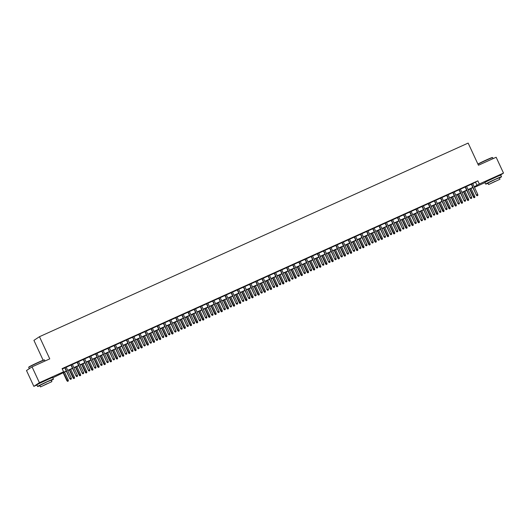 <?xml version="1.0" encoding="UTF-8"?>
<svg xmlns="http://www.w3.org/2000/svg" width="530" height="530" viewBox="0 0 530 530"><rect width="100%" height="100%" fill="white"/><g stroke="black" fill="none" stroke-linecap="round" stroke-linejoin="round"><path stroke-width="0.79" d="M40.002 383.144L49.323 378.817M488.084 180.756L497.412 176.43M43.149 360.248L33.92 340.366L39.465 336.702L468.156 143.08L478.444 165.247L496.153 157.251L503.5 173.078L500.055 175.357M484.976 182.598L474.469 187.348M66.382 371.199L52.814 377.797M36.895 384.992L33.847 386.363L39.399 382.7L63.573 371.782L61.328 373.266L66.296 371.02M39.399 382.7L32.052 366.866L26.5 370.53L33.847 386.363M66.164 367.085L64.766 367.721M72.325 364.302L70.921 364.938M78.48 361.526L77.082 362.156M84.641 358.744L83.243 359.373M90.802 355.961L89.398 356.591M96.964 353.179L95.559 353.808M103.118 350.396L101.72 351.026M109.279 347.614L107.882 348.243M115.441 344.831L114.036 345.461M121.595 342.049L120.197 342.685M127.757 339.266L126.359 339.902M133.918 336.484L132.513 337.12M140.072 333.701L138.674 334.337M146.234 330.919L144.836 331.555M152.395 328.136L150.99 328.772M158.556 325.36L157.152 325.99M164.711 322.578L163.313 323.207M170.872 319.795L169.474 320.425M177.033 317.013L175.629 317.642M183.188 314.23L181.79 314.86M189.349 311.448L187.951 312.077M195.51 308.665L194.106 309.295M201.665 305.883L200.267 306.519M207.826 303.1L206.428 303.736M213.987 300.318L212.583 300.954M220.149 297.535L218.744 298.171M226.303 294.753L224.906 295.389M232.465 291.977L231.067 292.606M238.626 289.195L237.221 289.824M244.781 286.412L243.383 287.041M250.942 283.63L249.544 284.259M257.103 280.847L255.698 281.476M263.258 278.065L261.86 278.694M269.419 275.282L268.021 275.911M275.58 272.5L274.176 273.135M281.741 269.717L280.337 270.353M287.896 266.935L286.498 267.57M294.057 264.152L292.659 264.788M300.219 261.369L298.814 262.005M306.373 258.587L304.975 259.223M312.534 255.811L311.136 256.44M318.696 253.029L317.291 253.658M324.85 250.246L323.452 250.875M331.011 247.464L329.614 248.093M337.173 244.681L335.775 245.31M343.334 241.899L341.93 242.528M349.489 239.116L348.091 239.752M355.65 236.334L354.252 236.97M361.811 233.551L360.407 234.187M367.966 230.769L366.568 231.405M374.127 227.986L372.729 228.622M380.288 225.204L378.884 225.84M386.443 222.428L385.045 223.057M392.604 219.645L391.206 220.275M398.765 216.863L397.367 217.492M404.927 214.08L403.522 214.71M411.081 211.298L409.683 211.927M417.242 208.515L415.845 209.145M423.404 205.733L421.999 206.362M429.558 202.95L428.16 203.586M435.72 200.168L434.322 200.804M441.881 197.385L440.476 198.021M448.035 194.603L446.638 195.239M454.197 191.82L452.799 192.456M460.358 189.038L458.96 189.674M466.519 186.262L465.115 186.891M472.74 183.612L477.855 180.836L62.103 368.615L63.573 371.782M62.282 369.006L64.826 367.853M66.223 367.224L70.987 365.071M72.385 364.441L77.148 362.288M78.546 361.659L83.303 359.506M84.707 358.876L89.464 356.73M90.862 356.094L95.625 353.947M97.023 353.311L101.78 351.165M103.184 350.529L107.941 348.382M109.339 347.746L114.102 345.6M115.5 344.964L120.257 342.817M121.661 342.188L126.418 340.035M127.823 339.405L132.579 337.252M133.977 336.623L138.741 334.47M140.139 333.84L144.895 331.687M146.3 331.058L151.057 328.905M152.454 328.275L157.218 326.122M158.616 325.493L163.373 323.346M164.777 322.71L169.534 320.564M170.932 319.928L175.695 317.781M177.093 317.145L181.85 314.999M183.254 314.363L188.011 312.216M189.415 311.58L194.172 309.434M195.57 308.798L200.333 306.651M201.731 306.022L206.488 303.869M207.893 303.24L212.649 301.086M214.047 300.457L218.81 298.304M220.208 297.674L224.965 295.521M226.37 294.892L231.126 292.739M232.524 292.11L237.288 289.956M238.685 289.327L243.442 287.18M244.847 286.544L249.603 284.398M251.008 283.762L255.765 281.615M257.163 280.979L261.926 278.833M263.324 278.197L268.081 276.05M269.485 275.415L274.242 273.268M275.64 272.639L280.403 270.485M281.801 269.856L286.558 267.703M287.962 267.074L292.719 264.921M294.117 264.291L298.88 262.138M300.278 261.509L305.035 259.356M306.439 258.726L311.196 256.573M312.601 255.944L317.357 253.797M318.755 253.161L323.519 251.015M324.916 250.379L329.673 248.232M331.078 247.596L335.834 245.45M337.232 244.814L341.996 242.667M343.394 242.031L348.15 239.885M349.555 239.249L354.312 237.102M355.709 236.473L360.473 234.32M361.871 233.69L366.627 231.537M368.032 230.908L372.789 228.755M374.193 228.125L378.95 225.972M380.348 225.343L385.111 223.19M386.509 222.56L391.266 220.407M392.67 219.778L397.427 217.631M398.825 216.995L403.588 214.849M404.986 214.213L409.743 212.066M411.147 211.43L415.904 209.284M417.302 208.648L422.065 206.501M423.463 205.865L428.22 203.719M429.625 203.089L434.381 200.936M435.786 200.307L440.543 198.154M441.94 197.524L446.704 195.371M448.102 194.742L452.858 192.589M454.263 191.959L459.02 189.806M460.418 189.177L465.181 187.024M466.579 186.394L471.336 184.248M472.674 183.479L471.276 184.109M32.052 366.866L49.76 358.87L39.465 336.702M477.855 180.836L479.325 184.003L503.5 173.078M474.211 186.779L479.325 184.003M67.694 370.391L72.458 368.237M73.856 367.608L78.612 365.455M80.017 364.825L84.773 362.672M86.171 362.043L90.935 359.897M92.333 359.26L97.096 357.114M98.494 356.478L103.251 354.332M104.655 353.695L109.412 351.549M110.81 350.913L115.573 348.767M116.971 348.13L121.728 345.984M123.132 345.348L127.889 343.201M129.287 342.572L134.05 340.419M135.448 339.79L140.205 337.636M141.609 337.007L146.366 334.854M147.764 334.225L152.527 332.072M153.925 331.442L158.689 329.289M160.086 328.66L164.843 326.513M166.248 325.877L171.005 323.731M172.402 323.095L177.166 320.948M178.564 320.312L183.32 318.166M184.725 317.53L189.482 315.383M190.88 314.747L195.643 312.601M197.041 311.965L201.798 309.818M203.202 309.189L207.959 307.036M209.357 306.406L214.12 304.253M215.518 303.624L220.281 301.471M221.679 300.841L226.436 298.688M227.84 298.059L232.597 295.906M233.995 295.276L238.758 293.123M240.156 292.494L244.913 290.347M246.317 289.711L251.074 287.565M252.472 286.929L257.235 284.782M258.633 284.146L263.39 282M264.795 281.364L269.551 279.217M270.949 278.581L275.713 276.435M277.11 275.799L281.874 273.652M283.272 273.023L288.029 270.87M289.433 270.24L294.19 268.087M295.588 267.458L300.351 265.305M301.749 264.675L306.506 262.522M307.91 261.893L312.667 259.74M314.065 259.11L318.828 256.964M320.226 256.328L324.983 254.181M326.387 253.545L331.144 251.399M332.548 250.763L337.305 248.616M338.703 247.98L343.466 245.834M344.864 245.198L349.621 243.051M351.026 242.415L355.782 240.269M357.18 239.639L361.944 237.486M363.341 236.857L368.098 234.704M369.503 234.075L374.259 231.921M375.657 231.292L380.421 229.139M381.819 228.51L386.575 226.356M387.98 225.727L392.737 223.574M394.141 222.944L398.898 220.798M400.296 220.162L405.059 218.015M406.457 217.38L411.214 215.233M412.618 214.597L417.375 212.451M418.773 211.815L423.536 209.668M424.934 209.032L429.691 206.885M431.095 206.249L435.852 204.103M437.25 203.474L442.013 201.32M443.411 200.691L448.168 198.538M449.572 197.909L454.329 195.756M455.734 195.126L460.49 192.973M461.888 192.344L466.652 190.19M468.05 189.561L472.806 187.415M474.423 187.236L476.026 186.176L474.29 186.957M472.892 187.594L468.136 189.74M466.731 190.376L461.975 192.523M460.577 193.159L455.813 195.305M454.415 195.941L449.652 198.088M448.254 198.717L443.497 200.87M442.093 201.499L437.336 203.652M435.938 204.282L431.175 206.435M429.777 207.064L425.02 209.218M423.616 209.847L418.859 212M417.461 212.629L412.698 214.776M411.3 215.412L406.543 217.558M405.139 218.194L400.382 220.341M398.984 220.977L394.221 223.123M392.823 223.759L388.059 225.906M386.661 226.542L381.905 228.688M380.5 229.324L375.743 231.471M374.346 232.1L369.582 234.253M368.184 234.883L363.428 237.036M362.023 237.665L357.266 239.818M355.868 240.448L351.105 242.601M349.707 243.23L344.95 245.383M343.546 246.013L338.789 248.166M337.391 248.795L332.628 250.942M331.23 251.578L326.467 253.724M325.069 254.36L320.312 256.507M318.908 257.143L314.151 259.289M312.753 259.925L307.99 262.072M306.592 262.708L301.835 264.854M300.43 265.49L295.674 267.637M294.276 268.266L289.512 270.419M288.115 271.049L283.358 273.202M281.953 273.831L277.197 275.984M275.792 276.614L271.035 278.767M269.637 279.396L264.874 281.549M263.476 282.179L258.719 284.325M257.315 284.961L252.558 287.108M251.16 287.744L246.397 289.89M244.999 290.526L240.242 292.673M238.838 293.309L234.081 295.455M232.683 296.091L227.92 298.238M226.522 298.874L221.765 301.02M220.361 301.649L215.604 303.803M214.2 304.432L209.443 306.585M208.045 307.214L203.281 309.368M201.884 309.997L197.127 312.15M195.722 312.779L190.966 314.933M189.568 315.562L184.804 317.715M183.406 318.344L178.65 320.491M177.245 321.127L172.489 323.273M171.091 323.909L166.327 326.056M164.929 326.692L160.173 328.839M158.768 329.474L154.011 331.621M152.607 332.257L147.85 334.404M146.452 335.04L141.689 337.186M140.291 337.815L135.534 339.968M134.13 340.598L129.373 342.751M127.975 343.38L123.212 345.533M121.814 346.163L117.057 348.316M115.653 348.945L110.896 351.099M109.498 351.728L104.735 353.874M103.337 354.51L98.58 356.657M97.175 357.293L92.419 359.439M91.014 360.075L86.257 362.222M84.86 362.858L80.096 365.004M78.698 365.64L73.942 367.787M72.537 368.423L67.78 370.569M475.602 182.32L477.073 185.487M471.243 184.042L476.384 195.119L471.534 183.91M477.225 195.696L477.841 195.418L477.225 195.696L476.656 194.941L477.768 194.444L472.647 183.413M476.384 195.119L477.073 195.795M477.841 195.418L477.768 194.444M474.078 197.769L474.84 197.392L474.078 197.769L473.389 197.1L474.767 196.418L471.051 188.422M474.224 197.67L469.944 188.925M473.389 197.1L469.653 189.058M474.767 196.418L474.84 197.392M477.888 164.055A8.526 0.338 -24.9 0 1 486.46 159.901A8.526 0.338 -24.9 0 1 492.357 157.509L492.635 157.615A8.732 0.344 155.1 0 0 492.635 157.615A8.732 0.344 155.1 0 0 486.6 160.067A8.732 0.344 155.1 0 0 477.974 164.234M499.406 177.994A8.732 0.344 155.1 0 0 501.526 176.748A8.732 0.344 155.1 0 0 495.477 179.193A8.732 0.344 155.1 0 0 485.679 184.102A8.732 0.344 155.1 0 0 487.998 183.294M501.526 176.748L500.79 175.165A8.732 0.344 155.1 0 0 494.742 177.61A8.732 0.344 155.1 0 0 484.943 182.525L485.679 184.102M488.574 184.533L487.898 183.075L494.947 179.537L499.306 177.782L499.982 179.239L488.574 184.533L499.982 179.239M495.146 181.313L490.601 183.592L495.146 181.313M28.713 367.35L28.812 367.071A8.526 0.338 -24.9 0 1 38.379 362.295A8.526 0.338 -24.9 0 1 44.268 359.903L44.546 360.002A8.732 0.344 155.1 0 0 44.546 360.002A8.732 0.344 155.1 0 0 38.511 362.454A8.732 0.344 155.1 0 0 28.713 367.35A8.732 0.344 155.1 0 0 28.713 367.369L29.316 368.668M51.317 380.388A8.732 0.344 155.1 0 0 53.437 379.135A8.732 0.344 155.1 0 0 47.389 381.58A8.732 0.344 155.1 0 0 37.59 386.496A8.732 0.344 155.1 0 0 39.909 385.681M53.437 379.135L52.702 377.552A8.732 0.344 155.1 0 0 46.653 379.997A8.732 0.344 155.1 0 0 36.855 384.912L37.59 386.496M40.485 386.92L39.81 385.462L46.865 381.925L51.218 380.169L51.894 381.626L40.485 386.92L51.894 381.626M47.057 383.7L42.513 385.979L47.057 383.7M465.088 186.825L470.229 197.902L465.38 186.692M471.064 198.478L471.68 198.2L471.064 198.478L470.494 197.723L471.607 197.226L466.486 186.196M470.229 197.902L470.918 198.578M471.68 198.2L471.607 197.226M458.927 189.607L464.068 200.685L459.218 189.475M464.909 201.261L465.525 200.983L464.909 201.261L464.34 200.506L465.446 200.009L460.325 188.978M464.068 200.685L464.757 201.354M465.525 200.983L465.446 200.009M452.766 192.39L457.907 203.467L453.057 192.257M458.748 204.037L459.364 203.758L458.748 204.037L458.178 203.288L459.285 202.785L454.17 191.761M457.907 203.467L458.596 204.136M459.364 203.758L459.285 202.785M446.611 195.173L451.752 206.249L446.903 195.04M452.587 206.819L453.203 206.541L452.587 206.819L452.017 206.071L453.13 205.567L448.009 194.543M451.752 206.249L452.441 206.919M453.203 206.541L453.13 205.567M467.917 200.552L468.679 200.174L467.917 200.552L467.228 199.883L468.606 199.201L464.896 191.204M468.063 200.453L463.783 191.708M467.228 199.883L463.492 191.84M468.606 199.201L468.679 200.174M461.756 203.334L462.524 202.957L461.756 203.334L461.067 202.665L462.445 201.983L458.735 193.987M461.908 203.235L457.628 194.49M461.067 202.665L457.337 194.616M462.445 201.983L462.524 202.957M455.595 206.117L456.363 205.739L455.595 206.117L454.912 205.448L456.29 204.765L452.574 196.769M455.747 206.018L451.467 197.266M454.912 205.448L451.176 197.398M456.29 204.765L456.363 205.739M449.44 208.899L450.202 208.522L449.44 208.899L448.751 208.224L450.129 207.548L446.419 199.552M449.586 208.8L445.306 200.048M448.751 208.224L445.014 200.181M450.129 207.548L450.202 208.522M440.45 197.955L445.591 209.032L440.741 197.823M446.426 209.602L447.042 209.323L446.426 209.602L445.863 208.853L446.969 208.35L441.848 197.326M445.591 209.032L446.28 209.701M447.042 209.323L446.969 208.35M443.279 211.682L444.047 211.304L443.279 211.682L442.59 211.006L443.968 210.331L440.258 202.334M443.431 211.583L439.145 202.831M442.59 211.006L438.853 202.964M443.968 210.331L444.047 211.304M434.289 200.737L439.43 211.815L434.58 200.605M440.271 212.384L440.887 212.106L440.271 212.384L439.701 211.636L440.808 211.132L435.693 200.102M439.43 211.815L440.119 212.484M440.887 212.106L440.808 211.132M437.117 214.465L437.886 214.087L437.117 214.465L436.428 213.789L437.813 213.113L434.096 205.117M437.27 214.365L432.99 205.614M436.428 213.789L432.699 205.746M437.813 213.113L437.886 214.087M428.127 203.52L433.275 214.597L428.425 203.387M434.11 215.167L434.726 214.888L434.11 215.167L433.54 214.418L434.653 213.915L429.532 202.884M433.275 214.597L433.957 215.266M434.726 214.888L434.653 213.915M430.963 217.247L431.725 216.869L430.963 217.247L430.274 216.571L431.652 215.895L427.935 207.899M431.109 217.148L426.829 208.396M430.274 216.571L426.537 208.528M431.652 215.895L431.725 216.869M421.973 206.302L427.114 217.373L422.264 206.17M427.949 217.949L428.565 217.671L427.949 217.949L427.385 217.201L428.492 216.697L423.371 205.666M427.114 217.373L427.803 218.049M428.565 217.671L428.492 216.697M424.802 220.029L425.57 219.652L424.802 220.029L424.113 219.354L425.491 218.678L421.781 210.675M424.954 219.93L420.668 211.178M424.113 219.354L420.376 211.311M425.491 218.678L425.57 219.652M415.811 209.085L420.952 220.155L416.103 208.952M421.794 220.732L422.41 220.453L421.794 220.732L421.224 219.983L422.33 219.48L417.209 208.449M420.952 220.155L421.642 220.831M422.41 220.453L422.33 219.48M418.64 222.812L419.409 222.434L418.64 222.812L417.951 222.136L419.329 221.46L415.619 213.457M418.793 222.713L414.513 213.961M417.951 222.136L414.221 214.094M419.329 221.46L419.409 222.434M409.65 211.868L414.791 222.938L409.942 211.735M415.633 223.514L416.249 223.236L415.633 223.514L415.063 222.759L416.169 222.262L411.055 211.231M414.791 222.938L415.48 223.614M416.249 223.236L416.169 222.262M412.486 225.588L413.248 225.217L412.486 225.588L411.797 224.919L413.175 224.243L409.458 216.24M412.632 225.495L408.352 216.744M411.797 224.919L408.06 216.876M413.175 224.243L413.248 225.217M403.496 214.643L408.637 225.72L403.787 214.518M409.471 226.297L410.087 226.019L409.471 226.297L408.902 225.541L410.015 225.045L404.893 214.014M408.637 225.72L409.326 226.396M410.087 226.019L410.015 225.045M406.325 228.37L407.086 227.993L406.325 228.37L405.635 227.701L407.014 227.019L403.303 219.023M406.47 228.271L402.19 219.526M405.635 227.701L401.899 219.659M407.014 227.019L407.086 227.993M397.334 217.426L402.475 228.503L397.626 217.3M403.317 229.079L403.933 228.801L403.317 229.079L402.747 228.324L403.853 227.827L398.732 216.797M402.475 228.503L403.164 229.179M403.933 228.801L403.853 227.827M400.163 231.153L400.932 230.775L400.163 231.153L399.474 230.484L400.852 229.801L397.142 221.805M400.316 231.053L396.036 222.308M399.474 230.484L395.744 222.441M400.852 229.801L400.932 230.775M391.173 220.208L396.314 231.285L391.465 220.076M397.156 231.862L397.772 231.583L397.156 231.862L396.586 231.106L397.692 230.61L392.578 219.579M396.314 231.285L397.003 231.961M397.772 231.583L397.692 230.61M394.002 233.935L394.77 233.558L394.002 233.935L393.313 233.266L394.698 232.584L390.981 224.588M394.154 233.836L389.875 225.091M393.313 233.266L389.583 225.223M394.698 232.584L394.77 233.558M385.018 222.991L390.159 234.068L385.31 222.858M390.994 234.644L391.61 234.366L390.994 234.644L390.425 233.889L391.537 233.392L386.416 222.361M390.159 234.068L390.849 234.744M391.61 234.366L391.537 233.392M387.847 236.718L388.609 236.34L387.847 236.718L387.158 236.049L388.536 235.366L384.826 227.37M387.993 236.619L383.713 227.873M387.158 236.049L383.422 227.999M388.536 235.366L388.609 236.34M378.857 225.773L383.998 236.85L379.149 225.641M384.833 237.42L385.449 237.148L384.833 237.42L384.27 236.672L385.376 236.168L380.255 225.144M383.998 236.85L384.687 237.519M385.449 237.148L385.376 236.168M381.686 239.5L382.455 239.123L381.686 239.5L380.997 238.831L382.375 238.149L378.665 230.152M381.839 239.401L377.552 230.656M380.997 238.831L377.261 230.782M382.375 238.149L382.455 239.123M372.696 228.556L377.837 239.633L372.988 228.423M378.678 240.203L379.294 239.924L378.678 240.203L378.109 239.454L379.215 238.951L374.1 227.927M377.837 239.633L378.526 240.302M379.294 239.924L379.215 238.951M375.525 242.283L376.293 241.905L375.525 242.283L374.836 241.614L376.214 240.931L372.504 232.935M375.677 242.183L371.397 233.432M374.836 241.614L371.106 233.564M376.214 240.931L376.293 241.905M366.535 231.338L371.676 242.415L366.826 231.206M372.517 242.985L373.133 242.707L372.517 242.985L371.947 242.236L373.06 241.733L367.939 230.709M371.676 242.415L372.365 243.084M373.133 242.707L373.06 241.733M369.37 245.065L370.132 244.688L369.37 245.065L368.681 244.39L370.059 243.714L366.343 235.718M369.516 244.966L365.236 236.214M368.681 244.39L364.945 236.347M370.059 243.714L370.132 244.688M360.38 234.121L365.521 245.198L360.672 233.988M366.356 245.768L366.972 245.489L366.356 245.768L365.793 245.019L366.899 244.515L361.778 233.485M365.521 245.198L366.21 245.867M366.972 245.489L366.899 244.515M363.209 247.848L363.977 247.47L363.209 247.848L362.52 247.172L363.898 246.496L360.188 238.5M363.361 247.748L359.075 238.997M362.52 247.172L358.783 239.129M363.898 246.496L363.977 247.47M354.219 236.903L359.36 247.98L354.51 236.771M360.201 248.55L360.817 248.272L360.201 248.55L359.632 247.802L360.738 247.298L355.617 236.267M359.36 247.98L360.049 248.649M360.817 248.272L360.738 247.298M357.048 250.63L357.816 250.253L357.048 250.63L356.359 249.955L357.737 249.279L354.027 241.282M357.2 250.531L352.92 241.779M356.359 249.955L352.629 241.912M357.737 249.279L357.816 250.253M348.058 239.686L353.199 250.763L348.349 239.553M354.04 251.333L354.656 251.054L354.04 251.333L353.47 250.584L354.577 250.081L349.462 239.05M353.199 250.763L353.888 251.432M354.656 251.054L354.577 250.081M350.893 253.413L351.655 253.035L350.893 253.413L350.204 252.737L351.582 252.061L347.865 244.065M351.039 253.314L346.759 244.562M350.204 252.737L346.468 244.694M351.582 252.061L351.655 253.035M341.903 242.468L347.044 253.539L342.194 242.336M347.879 254.115L348.495 253.837L347.879 254.115L347.309 253.367L348.422 252.863L343.301 241.832M347.044 253.539L347.733 254.215M348.495 253.837L348.422 252.863M344.732 256.195L345.494 255.818L344.732 256.195L344.043 255.52L345.421 254.844L341.711 246.841M344.878 256.096L340.598 247.344M344.043 255.52L340.306 247.477M345.421 254.844L345.494 255.818M335.742 245.251L340.883 256.321L336.033 245.118M341.724 256.898L342.34 256.619L341.724 256.898L341.154 256.142L342.261 255.645L337.14 244.615M340.883 256.321L341.572 256.997M342.34 256.619L342.261 255.645M338.571 258.978L339.339 258.6L338.571 258.978L337.882 258.302L339.26 257.626L335.55 249.623M338.723 258.878L334.443 250.127M337.882 258.302L334.152 250.259M339.26 257.626L339.339 258.6M329.581 248.033L334.721 259.104L329.872 247.901M335.563 259.68L336.179 259.402L335.563 259.68L334.993 258.925L336.099 258.428L330.985 247.397M334.721 259.104L335.41 259.779M336.179 259.402L336.099 258.428M332.409 261.754L333.178 261.383L332.409 261.754L331.72 261.085L333.105 260.402L329.388 252.406M332.562 261.661L328.282 252.909M331.72 261.085L327.99 253.042M333.105 260.402L333.178 261.383M323.426 250.809L328.567 261.886L323.717 250.683M329.402 262.463L330.018 262.184L329.402 262.463L328.832 261.707L329.945 261.21L324.824 250.18M328.567 261.886L329.256 262.562M330.018 262.184L329.945 261.21M326.255 264.536L327.017 264.159L326.255 264.536L325.566 263.867L326.944 263.185L323.234 255.188M326.4 264.437L322.121 255.692M325.566 263.867L321.829 255.824M326.944 263.185L327.017 264.159M317.265 253.592L322.406 264.669L317.556 253.459M323.24 265.245L323.856 264.967L323.24 265.245L322.677 264.49L323.784 263.993L318.662 252.962M322.406 264.669L323.095 265.344M323.856 264.967L323.784 263.993M311.103 256.374L316.244 267.451L311.395 256.242M317.086 268.028L317.702 267.749L317.086 268.028L316.516 267.272L317.622 266.776L312.508 255.745M316.244 267.451L316.933 268.127M317.702 267.749L317.622 266.776M304.942 259.157L310.083 270.234L305.234 259.024M310.924 270.81L311.541 270.532L310.924 270.81L310.355 270.055L311.468 269.558L306.347 258.527M310.083 270.234L310.772 270.903M311.541 270.532L311.468 269.558M320.094 267.319L320.862 266.941L320.094 267.319L319.404 266.65L320.782 265.967L317.072 257.971M320.246 267.219L315.959 258.474M319.404 266.65L315.668 258.607M320.782 265.967L320.862 266.941M313.932 270.101L314.701 269.724L313.932 270.101L313.243 269.432L314.621 268.75L310.911 260.753M314.085 270.002L309.805 261.257M313.243 269.432L309.513 261.389M314.621 268.75L314.701 269.724M307.778 272.884L308.54 272.506L307.778 272.884L307.089 272.215L308.467 271.532L304.75 263.536M307.923 272.784L303.644 264.039M307.089 272.215L303.352 264.165M308.467 271.532L308.54 272.506M298.787 261.939L303.928 273.016L299.079 261.807M304.763 273.586L305.379 273.308L304.763 273.586L304.2 272.837L305.306 272.334L300.185 261.31M303.928 273.016L304.618 273.685M305.379 273.308L305.306 272.334M301.616 275.666L302.385 275.289L301.616 275.666L300.927 274.997L302.305 274.315L298.595 266.318M301.769 275.567L297.482 266.815M300.927 274.997L297.191 266.948M302.305 274.315L302.385 275.289M292.626 264.722L297.767 275.799L292.918 264.589M298.609 276.368L299.225 276.09L298.609 276.368L298.039 275.62L299.145 275.116L294.024 264.092M297.767 275.799L298.456 276.468M299.225 276.09L299.145 275.116M295.455 278.449L296.224 278.071L295.455 278.449L294.766 277.773L296.144 277.097L292.434 269.101M295.607 278.349L291.328 269.598M294.766 277.773L291.036 269.73M296.144 277.097L296.224 278.071M286.465 267.504L291.606 278.581L286.756 267.372M292.447 279.151L293.063 278.873L292.447 279.151L291.878 278.402L292.984 277.899L287.869 266.875M291.606 278.581L292.295 279.25M293.063 278.873L292.984 277.899M289.3 281.231L290.062 280.854L289.3 281.231L288.611 280.555L289.99 279.88L286.273 271.883M289.446 281.132L285.166 272.38M288.611 280.555L284.875 272.513M289.99 279.88L290.062 280.854M280.31 270.287L285.451 281.364L280.602 270.154M286.286 281.933L286.902 281.655L286.286 281.933L285.716 281.185L286.829 280.681L281.708 269.651M285.451 281.364L286.14 282.033M286.902 281.655L286.829 280.681M283.139 284.014L283.901 283.636L283.139 284.014L282.45 283.338L283.828 282.662L280.118 274.666M283.285 283.914L279.005 275.163M282.45 283.338L278.714 275.295M283.828 282.662L283.901 283.636M274.149 273.069L279.29 284.146L274.441 272.937M280.131 284.716L280.748 284.438L280.131 284.716L279.562 283.967L280.668 283.464L275.547 272.433M279.29 284.146L279.979 284.815M280.748 284.438L280.668 283.464M276.978 286.796L277.746 286.419L276.978 286.796L276.289 286.12L277.667 285.445L273.957 277.448M277.13 286.697L272.851 277.945M276.289 286.12L272.559 278.078M277.667 285.445L277.746 286.419M267.988 275.852L273.129 286.922L268.279 275.719M273.97 287.498L274.586 287.22L273.97 287.498L273.401 286.75L274.507 286.246L269.392 275.216M273.129 286.922L273.818 287.598M274.586 287.22L274.507 286.246M270.817 289.579L271.585 289.201L270.817 289.579L270.128 288.903L271.512 288.227L267.796 280.224M270.969 289.479L266.689 280.728M270.128 288.903L266.398 280.86M271.512 288.227L271.585 289.201M261.833 278.634L266.974 289.705L262.125 278.502M267.809 290.281L268.425 290.003L267.809 290.281L267.239 289.532L268.352 289.029L263.231 277.998M266.974 289.705L267.663 290.38M268.425 290.003L268.352 289.029M264.662 292.361L265.424 291.984L264.662 292.361L263.973 291.685L265.351 291.01L261.641 283.007M264.808 292.262L260.528 283.51M263.973 291.685L260.237 283.643M265.351 291.01L265.424 291.984M255.672 281.417L260.813 292.487L255.964 281.284M261.648 293.063L262.264 292.785L261.648 293.063L261.085 292.308L262.191 291.811L257.07 280.781M260.813 292.487L261.502 293.163M262.264 292.785L262.191 291.811M258.501 295.137L259.269 294.766L258.501 295.137L257.812 294.468L259.19 293.792L255.48 285.789M258.653 295.044L254.367 286.293M257.812 294.468L254.075 286.425M259.19 293.792L259.269 294.766M249.511 284.193L254.652 295.27L249.802 284.067M255.493 295.846L256.109 295.568L255.493 295.846L254.923 295.091L256.03 294.594L250.915 283.563M254.652 295.27L255.341 295.945M256.109 295.568L256.03 294.594M252.34 297.92L253.108 297.542L252.34 297.92L251.651 297.25L253.029 296.568L249.319 288.572M252.492 297.82L248.212 289.075M251.651 297.25L247.921 289.208M253.029 296.568L253.108 297.542M243.349 286.975L248.49 298.052L243.641 286.849M249.332 298.628L249.948 298.35L249.332 298.628L248.762 297.873L249.875 297.376L244.754 286.346M248.49 298.052L249.179 298.728M249.948 298.35L249.875 297.376M246.185 300.702L246.947 300.325L246.185 300.702L245.496 300.033L246.874 299.351L243.157 291.354M246.331 300.603L242.051 291.858M245.496 300.033L241.76 291.99M246.874 299.351L246.947 300.325M237.195 289.758L242.336 300.835L237.486 289.625M243.171 301.411L243.787 301.133L243.171 301.411L242.607 300.656L243.714 300.159L238.593 289.128M242.336 300.835L243.025 301.51M243.787 301.133L243.714 300.159M240.024 303.485L240.792 303.107L240.024 303.485L239.335 302.815L240.713 302.133L237.003 294.137M240.176 303.385L235.89 294.64M239.335 302.815L235.598 294.773M240.713 302.133L240.792 303.107M231.034 292.54L236.175 303.617L231.325 292.408M237.016 304.194L237.632 303.915L237.016 304.194L236.446 303.438L237.553 302.941L232.431 291.911M236.175 303.617L236.864 304.293M237.632 303.915L237.553 302.941M233.862 306.267L234.631 305.889L233.862 306.267L233.173 305.598L234.552 304.916L230.841 296.919M234.015 306.168L229.735 297.423M233.173 305.598L229.444 297.549M234.552 304.916L234.631 305.889M224.872 295.323L230.013 306.4L225.164 295.19M230.855 306.969L231.471 306.698L230.855 306.969L230.285 306.221L231.391 305.717L226.277 294.693M230.013 306.4L230.702 307.069M231.471 306.698L231.391 305.717M227.708 309.05L228.47 308.672L227.708 309.05L227.019 308.38L228.397 307.698L224.68 299.702M227.854 308.95L223.574 300.205M227.019 308.38L223.282 300.331M228.397 307.698L228.47 308.672M218.718 298.105L223.859 309.182L219.009 297.973M224.694 309.752L225.31 309.474L224.694 309.752L224.124 309.003L225.237 308.5L220.116 297.476M223.859 309.182L224.548 309.851M225.31 309.474L225.237 308.5M221.547 311.832L222.308 311.454L221.547 311.832L220.858 311.163L222.236 310.481L218.526 302.484M221.692 311.733L217.413 302.981M220.858 311.163L217.121 303.114M222.236 310.481L222.308 311.454M212.556 300.888L217.698 311.965L212.848 300.755M218.539 312.534L219.155 312.256L218.539 312.534L217.969 311.786L219.076 311.282L213.954 300.258M217.698 311.965L218.386 312.634M219.155 312.256L219.076 311.282M215.385 314.615L216.154 314.237L215.385 314.615L214.696 313.939L216.074 313.263L212.364 305.267M215.538 314.515L211.258 305.764M214.696 313.939L210.966 305.896M216.074 313.263L216.154 314.237M206.395 303.67L211.536 314.747L206.687 303.538M212.378 315.317L212.994 315.039L212.378 315.317L211.808 314.568L212.914 314.065L207.8 303.034M211.536 314.747L212.225 315.416M212.994 315.039L212.914 314.065M209.224 317.397L209.993 317.019L209.224 317.397L208.535 316.721L209.92 316.046L206.203 308.049M209.376 317.298L205.097 308.546M208.535 316.721L204.805 308.679M209.92 316.046L209.993 317.019M200.241 306.453L205.382 317.53L200.532 306.32M206.216 318.099L206.832 317.821L206.216 318.099L205.647 317.351L206.76 316.847L201.638 305.817M205.382 317.53L206.071 318.199M206.832 317.821L206.76 316.847M203.069 320.18L203.831 319.802L203.069 320.18L202.381 319.504L203.758 318.828L200.048 310.832M203.215 320.08L198.935 311.329M202.381 319.504L198.644 311.461M203.758 318.828L203.831 319.802M194.079 309.235L199.22 320.312L194.371 309.103M200.055 320.882L200.671 320.604L200.055 320.882L199.492 320.133L200.598 319.63L195.477 308.599M199.22 320.312L199.909 320.981M200.671 320.604L200.598 319.63M196.908 322.962L197.677 322.584L196.908 322.962L196.219 322.286L197.597 321.611L193.887 313.614M197.061 322.863L192.774 314.111M196.219 322.286L192.483 314.244M197.597 321.611L197.677 322.584M187.918 312.018L193.059 323.088L188.21 311.885M193.9 323.664L194.517 323.386L193.9 323.664L193.331 322.916L194.437 322.412L189.323 311.382M193.059 323.088L193.748 323.764M194.517 323.386L194.437 322.412M190.747 325.745L191.515 325.367L190.747 325.745L190.058 325.069L191.436 324.393L187.726 316.39M190.899 325.645L186.62 316.894M190.058 325.069L186.328 317.026M191.436 324.393L191.515 325.367M181.757 314.8L186.898 325.87L182.048 314.668M187.739 326.447L188.355 326.169L187.739 326.447L187.169 325.692L188.282 325.195L183.161 314.164M186.898 325.87L187.587 326.546M188.355 326.169L188.282 325.195M184.592 328.527L185.354 328.149L184.592 328.527L183.903 327.851L185.281 327.176L181.565 319.173M184.738 328.428L180.458 319.676M183.903 327.851L180.167 319.809M185.281 327.176L185.354 328.149M175.602 317.583L180.743 328.653L175.894 317.45M181.578 329.229L182.194 328.951L181.578 329.229L181.015 328.474L182.121 327.977L177 316.947M180.743 328.653L181.432 329.329M182.194 328.951L182.121 327.977M178.431 331.303L179.2 330.932L178.431 331.303L177.742 330.634L179.12 329.952L175.41 321.955M178.583 331.21L174.297 322.459M177.742 330.634L174.006 322.591M179.12 329.952L179.2 330.932M169.441 320.358L174.582 331.435L169.732 320.233M175.423 332.012L176.04 331.734L175.423 332.012L174.854 331.257L175.96 330.76L170.839 319.729M174.582 331.435L175.271 332.111M176.04 331.734L175.96 330.76M172.27 334.085L173.038 333.708L172.27 334.085L171.581 333.416L172.959 332.734L169.249 324.738M172.422 333.986L168.143 325.241M171.581 333.416L167.851 325.374M172.959 332.734L173.038 333.708M163.28 323.141L168.421 334.218L163.571 323.008M169.262 334.794L169.878 334.516L169.262 334.794L168.692 334.039L169.799 333.542L164.684 322.512M168.421 334.218L169.11 334.894M169.878 334.516L169.799 333.542M166.109 336.868L166.877 336.49L166.109 336.868L165.426 336.199L166.804 335.517L163.088 327.52M166.261 336.769L161.981 328.024M165.426 336.199L161.69 328.156M166.804 335.517L166.877 336.49M157.125 325.923L162.266 337L157.417 325.791M163.101 337.577L163.717 337.299L163.101 337.577L162.531 336.822L163.644 336.325L158.523 325.294M162.266 337L162.955 337.676M163.717 337.299L163.644 336.325M159.954 339.65L160.716 339.273L159.954 339.65L159.265 338.981L160.643 338.299L156.933 330.303M160.1 339.551L155.82 330.806M159.265 338.981L155.528 330.939M160.643 338.299L160.716 339.273M150.964 328.706L156.105 339.783L151.255 328.573M156.946 340.359L157.562 340.081L156.946 340.359L156.376 339.604L157.483 339.107L152.362 328.077M156.105 339.783L156.794 340.452M157.562 340.081L157.483 339.107M153.793 342.433L154.561 342.055L153.793 342.433L153.104 341.764L154.482 341.082L150.772 333.085M153.945 342.334L149.665 333.589M153.104 341.764L149.374 333.714M154.482 341.082L154.561 342.055M144.803 331.488L149.944 342.566L145.094 331.356M150.785 343.135L151.401 342.857L150.785 343.135L150.215 342.387L151.322 341.883L146.207 330.859M149.944 342.566L150.633 343.235M151.401 342.857L151.322 341.883M147.631 345.216L148.4 344.838L147.631 345.216L146.942 344.546L148.327 343.864L144.611 335.868M147.784 345.116L143.504 336.365M146.942 344.546L143.213 336.497M148.327 343.864L148.4 344.838M138.648 334.271L143.789 345.348L138.939 334.139M144.624 345.918L145.24 345.639L144.624 345.918L144.054 345.169L145.167 344.666L140.046 333.642M143.789 345.348L144.471 346.017M145.24 345.639L145.167 344.666M141.477 347.998L142.239 347.62L141.477 347.998L140.788 347.322L142.166 346.647L138.456 338.65M141.623 347.899L137.343 339.147M140.788 347.322L137.051 339.279M142.166 346.647L142.239 347.62M132.487 337.053L137.628 348.13L132.778 336.921M138.463 348.7L139.079 348.422L138.463 348.7L137.899 347.952L139.006 347.448L133.885 336.424M137.628 348.13L138.317 348.8M139.079 348.422L139.006 347.448M135.316 350.781L136.084 350.403L135.316 350.781L134.627 350.105L136.005 349.429L132.295 341.433M135.468 350.681L131.182 341.93M134.627 350.105L130.89 342.062M136.005 349.429L136.084 350.403M126.326 339.836L131.466 350.913L126.617 339.703M132.308 351.483L132.924 351.204L132.308 351.483L131.738 350.734L132.845 350.231L127.73 339.2M131.466 350.913L132.155 351.582M132.924 351.204L132.845 350.231M129.154 353.563L129.923 353.185L129.154 353.563L128.465 352.887L129.843 352.212L126.133 344.215M129.307 353.464L125.027 344.712M128.465 352.887L124.736 344.844M129.843 352.212L129.923 353.185M120.164 342.618L125.305 353.695L120.456 342.486M126.147 354.265L126.763 353.987L126.147 354.265L125.577 353.517L126.69 353.013L121.569 341.983M125.305 353.695L125.994 354.365M126.763 353.987L126.69 353.013M123 356.345L123.762 355.968L123 356.345L122.311 355.67L123.689 354.994L119.972 346.998M123.145 356.246L118.866 347.494M122.311 355.67L118.574 347.627M123.689 354.994L123.762 355.968M114.01 345.401L119.151 356.471L114.301 345.268M119.985 357.048L120.601 356.769L119.985 357.048L119.422 356.299L120.529 355.796L115.407 344.765M119.151 356.471L119.84 357.147M120.601 356.769L120.529 355.796M116.839 359.128L117.607 358.75L116.839 359.128L116.149 358.452L117.528 357.776L113.818 349.774M116.991 359.029L112.704 350.277M116.149 358.452L112.413 350.409M117.528 357.776L117.607 358.75M107.848 348.183L112.989 359.254L108.14 348.051M113.831 359.83L114.447 359.552L113.831 359.83L113.261 359.082L114.367 358.578L109.246 347.548M112.989 359.254L113.678 359.93M114.447 359.552L114.367 358.578M110.677 361.91L111.446 361.533L110.677 361.91L109.988 361.235L111.366 360.559L107.656 352.556M110.83 361.811L106.55 353.059M109.988 361.235L106.258 353.192M111.366 360.559L111.446 361.533M101.687 350.966L106.828 362.036L101.979 350.833M107.669 362.613L108.286 362.334L107.669 362.613L107.1 361.858L108.206 361.361L103.092 350.33M106.828 362.036L107.517 362.712M108.286 362.334L108.206 361.361M104.516 364.686L105.284 364.315L104.516 364.686L103.834 364.017L105.212 363.341L101.495 355.339M104.668 364.594L100.389 355.842M103.834 364.017L100.097 355.975M105.212 363.341L105.284 364.315M95.532 353.742L100.674 364.819L95.824 353.616M101.508 365.395L102.124 365.117L101.508 365.395L100.939 364.64L102.051 364.143L96.93 353.113M100.674 364.819L101.362 365.495M102.124 365.117L102.051 364.143M98.361 367.469L99.123 367.091L98.361 367.469L97.672 366.8L99.05 366.117L95.34 358.121M98.507 367.369L94.227 358.625M97.672 366.8L93.936 358.757M99.05 366.117L99.123 367.091M89.371 356.524L94.512 367.601L89.663 356.399M95.354 368.178L95.963 367.9L95.354 368.178L94.784 367.423L95.89 366.926L90.769 355.895M94.512 367.601L95.201 368.277M95.963 367.9L95.89 366.926M92.2 370.251L92.969 369.874L92.2 370.251L91.511 369.582L92.889 368.9L89.179 360.904M92.353 370.152L88.073 361.407M91.511 369.582L87.781 361.54M92.889 368.9L92.969 369.874M83.21 359.307L88.351 370.384L83.502 359.174M89.192 370.96L89.808 370.682L89.192 370.96L88.623 370.205L89.729 369.708L84.614 358.677M88.351 370.384L89.04 371.06M89.808 370.682L89.729 369.708M86.039 373.034L86.807 372.656L86.039 373.034L85.35 372.365L86.734 371.682L83.018 363.686M86.191 372.934L81.912 364.19M85.35 372.365L81.62 364.322M86.734 371.682L86.807 372.656M77.055 362.089L82.196 373.166L77.347 361.957M83.031 373.743L83.647 373.464L83.031 373.743L82.461 372.988L83.574 372.491L78.453 361.46M82.196 373.166L82.879 373.842M83.647 373.464L83.574 372.491M79.884 375.816L80.646 375.439L79.884 375.816L79.195 375.147L80.573 374.465L76.857 366.468M80.03 375.717L75.75 366.972M79.195 375.147L75.459 367.098M80.573 374.465L80.646 375.439M70.894 364.872L76.035 375.949L71.186 364.739M76.87 376.519L77.486 376.247L76.87 376.519L76.307 375.77L77.413 375.267L72.292 364.242M76.035 375.949L76.724 376.618M77.486 376.247L77.413 375.267M73.723 378.599L74.492 378.221L73.723 378.599L73.034 377.93L74.412 377.247L70.702 369.251M73.875 378.5L69.589 369.755M73.034 377.93L69.297 369.88M74.412 377.247L74.492 378.221M64.733 367.654L69.874 378.731L65.024 367.522M70.715 379.301L71.331 379.023L70.715 379.301L70.145 378.552L71.252 378.049L66.131 367.025M69.874 378.731L70.563 379.4M71.331 379.023L71.252 378.049M67.562 381.381L68.33 381.004L67.562 381.381L66.873 380.712L68.251 380.03L64.541 372.033M67.714 381.282L63.434 372.53M66.873 380.712L63.143 372.663M68.251 380.03L68.33 381.004M493.105 158.622L492.642 157.622M45.023 361.009L44.56 360.009"/></g></svg>
